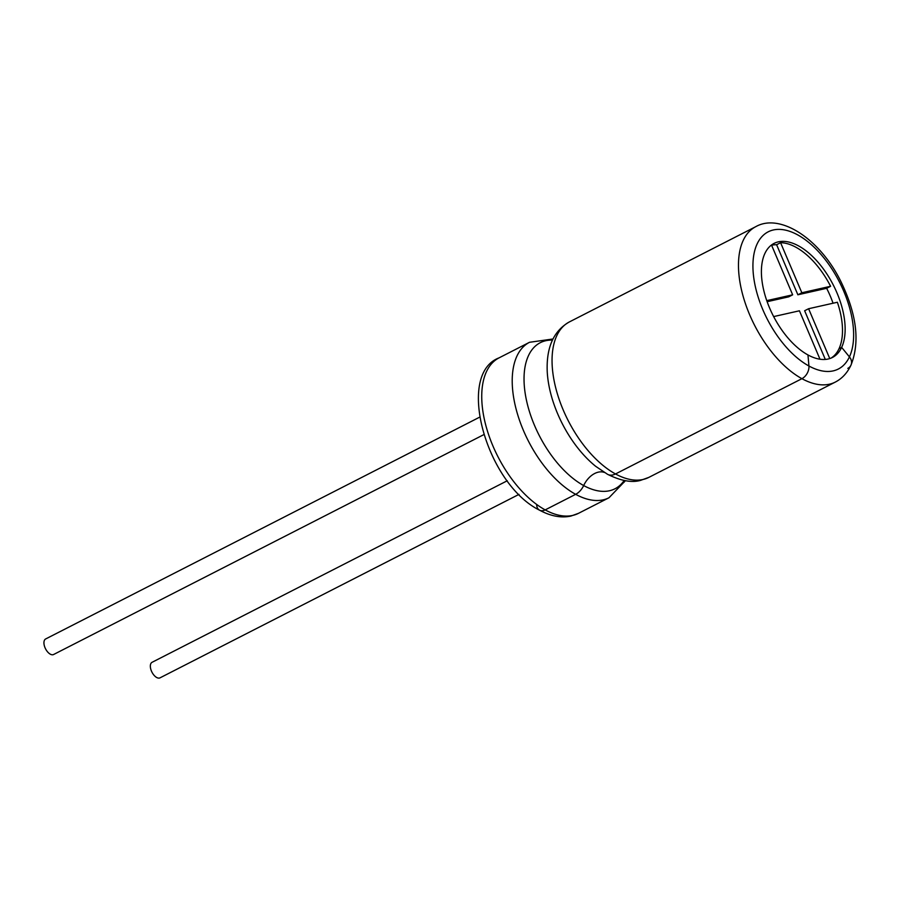 <?xml version="1.0" encoding="UTF-8"?>
<svg xmlns="http://www.w3.org/2000/svg" width="901" height="901" viewBox="0 0 901 901"><rect width="100%" height="100%" fill="white"/><g stroke="black" fill="none" stroke-linecap="round" stroke-linejoin="round"><path stroke-width="1.35" d="M797.869 294.785L801.834 292.757L830.609 286.281L826.645 288.309L797.869 294.785L776.617 244.723A64.072 33.742 62.9 0 0 771.797 245.207A64.072 33.742 62.9 0 0 771.616 245.252M773.655 316.589L799.435 310.789L819.989 359.229M771.504 245.004L792.655 294.818L766.762 300.641M801.834 292.757L780.581 242.696A64.072 33.742 62.9 0 1 830.609 286.281M776.617 244.723L780.581 242.696M833.053 303.22A64.072 33.742 62.9 0 0 826.645 288.309M831.082 358.091A64.072 33.742 62.9 0 0 837.378 302.252L808.602 308.728L829.765 358.575M825.305 359.431L804.638 310.744L808.602 308.728M792.655 294.818L788.69 296.846L767.134 301.7M624.168 480.481A82.025 43.192 -117.1 0 1 609.493 490.752A82.025 43.192 -117.1 0 1 583.668 485.549A19.653 13.222 118.7 0 1 594.671 473.498A19.653 13.222 118.7 0 1 604.323 472.428A19.653 13.222 -61.3 0 0 594.671 473.498A19.653 13.222 -61.3 0 0 583.668 485.549A14.292 9.618 118.7 0 1 575.66 494.322A14.292 9.618 -61.3 0 0 583.668 485.549A82.025 43.192 -117.1 0 1 526.454 400.235A82.025 43.192 -117.1 0 1 552.426 340.105M569.376 321.927L755.793 226.658A87.296 45.974 -117.1 0 0 743.944 299.064A87.296 45.974 -117.1 0 0 801.924 378.679A87.296 45.974 -117.1 0 0 829.404 384.209A87.296 45.974 -117.1 0 0 835.25 382.114L648.821 477.395A87.296 45.974 -117.1 0 1 642.987 479.49A87.296 45.974 -117.1 0 1 615.507 473.96A14.292 9.618 118.7 0 1 607.601 474.331A14.292 9.618 -61.3 0 0 615.507 473.96L801.924 378.679A10.238 6.893 -61.3 0 0 808.929 365.997A10.238 6.893 118.7 0 1 801.924 378.679L615.507 473.96A87.296 45.974 -117.1 0 1 557.528 394.345A87.296 45.974 -117.1 0 1 569.376 321.927C553.653 330.858 546.265 347.369 547.222 371.46A82.025 43.192 -117.1 0 0 595.707 466.335L607.601 474.331A14.292 9.618 -61.3 0 1 606.733 473.757M755.793 226.658C779.861 212.929 819.133 238.292 840.25 280.245C856.682 313.559 860.252 341.873 850.961 365.187A10.238 8.053 25 0 0 849.429 356.886A77.047 40.579 -117.1 0 1 833.188 370.885A77.047 40.579 -117.1 0 1 808.929 365.997L807.972 354.949L808.929 365.997A77.047 40.579 -117.1 0 1 753.022 262.101A77.047 40.579 -117.1 0 1 815.078 248.147A77.047 40.579 -117.1 0 1 849.429 356.886L841.647 347.381A64.072 33.742 -117.1 0 1 832.434 357.472A64.072 33.742 -117.1 0 1 828.143 359.015A64.072 33.742 -117.1 0 1 807.972 354.949A64.072 33.742 -117.1 0 1 765.422 296.519A64.072 33.742 -117.1 0 1 774.117 243.371A64.072 33.742 -117.1 0 1 827.107 274.321A64.072 33.742 -117.1 0 1 841.647 347.381L849.429 356.886A10.238 8.053 25 0 1 850.961 365.187A10.238 8.053 25 0 1 847.807 368.363M841.647 347.381L839.011 348.732L841.647 347.381M499.053 357.866L529.529 342.29A87.296 45.974 -117.1 0 0 517.692 414.708A87.296 45.974 -117.1 0 0 575.66 494.322A87.296 45.974 -117.1 0 0 603.141 499.852A87.296 45.974 -117.1 0 0 608.986 497.757L578.51 513.322A87.296 45.974 -117.1 0 1 572.664 515.428A87.296 45.974 -117.1 0 1 545.184 509.898A10.238 6.893 118.7 0 1 539.519 510.169A10.238 6.893 -61.3 0 0 545.184 509.898L575.66 494.322L545.184 509.898A87.296 45.974 -117.1 0 1 487.216 430.284A87.296 45.974 -117.1 0 1 499.053 357.866C455.467 374.264 486.551 484.119 539.519 510.169A10.238 6.893 -61.3 0 1 536.681 505.134M625.317 480.683A14.292 11.24 25 0 1 621.544 483.995M507.263 480.762L152.066 662.303A8.728 4.595 62.9 0 0 151.458 671.099A8.728 4.595 62.9 0 0 160.018 677.845L518.999 494.379M479.557 417.208L45.669 638.955A8.728 4.595 62.9 0 0 45.05 647.763A8.728 4.595 62.9 0 0 53.609 654.509L483.713 434.687M529.529 342.29L552.966 338.99M608.986 497.757L625.395 480.695M578.51 513.322L570.941 516.059C561.21 518.176 550.736 516.217 539.519 510.169M835.25 382.114C842.041 378.611 847.267 372.969 850.961 365.187M648.821 477.395L640.577 480.368C631.894 482.902 620.902 480.897 607.601 474.331"/></g></svg>
